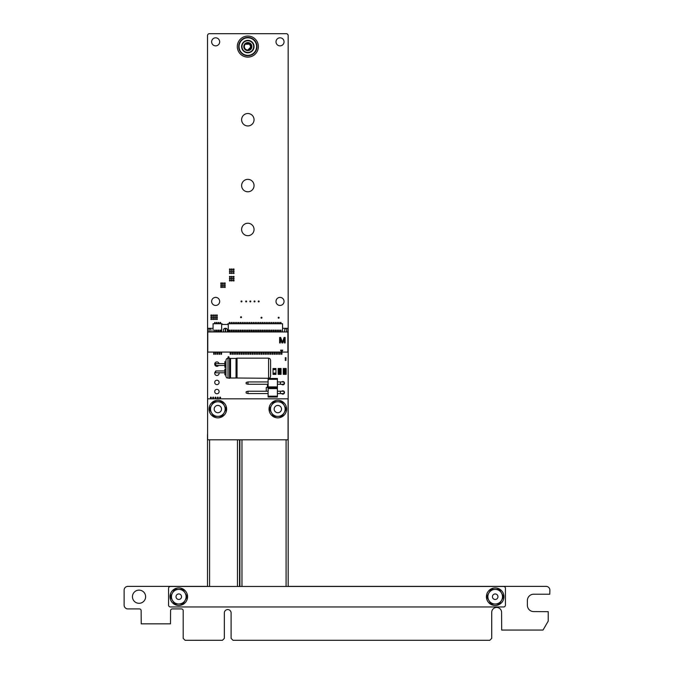 <?xml version="1.0" encoding="UTF-8"?>
<svg xmlns="http://www.w3.org/2000/svg" width="674" height="674" viewBox="0 0 674 674"><rect width="100%" height="100%" fill="white"/><g stroke="black" fill="none" stroke-linecap="round" stroke-linejoin="round"><path stroke-width="1.01" d="M288.169 586.38L546.125 586.38A3.749 3.749 0 0 1 549.874 590.138L549.782 594.215L533.69 594.215A6.31 6.31 0 0 0 527.38 600.517L527.38 605.277A6.31 6.31 0 0 0 533.69 611.588L548.232 611.672L548.232 621.091L543.017 630.055L501.683 630.055L501.591 612.388A4.937 4.937 0 0 0 496.654 607.451A4.937 4.937 0 0 0 491.717 612.388L491.717 638.379L489.796 640.3L233.027 640.3L231.106 638.379L231.106 612.952A3.378 3.378 0 0 0 227.728 609.574A3.378 3.378 0 0 0 224.349 612.952L224.349 638.379L222.487 640.275L185.114 640.3L183.193 638.379L183.193 610.644A1.736 1.736 0 0 0 181.458 608.908L172.317 608.908A1.736 1.736 0 0 0 170.581 610.644L170.488 623.838L141.228 623.838L141.136 610.644A1.736 1.736 0 0 0 139.392 608.908L127.875 608.908A3.749 3.749 0 0 1 124.126 605.159L124.126 590.138A3.749 3.749 0 0 1 127.875 586.38L207.499 586.38M207.6 434.561L207.508 35.478A1.921 1.921 0 0 1 209.429 33.7L286.239 33.7A1.912 1.912 0 0 1 288.16 35.478L288.169 470.882M145.618 596.717A6.58 6.58 0 0 0 135.744 591.014A6.58 6.58 0 0 0 135.744 602.421A6.58 6.58 0 0 0 145.618 596.717M213.641 397.601A0.463 0.463 0 0 0 212.942 397.197A0.463 0.463 0 0 0 212.942 397.997A0.463 0.463 0 0 0 213.641 397.601M220.609 397.601A0.463 0.463 0 0 0 219.909 397.197A0.463 0.463 0 0 0 219.909 397.997A0.463 0.463 0 0 0 220.609 397.601M211.316 397.601A0.463 0.463 0 0 0 210.617 397.197A0.463 0.463 0 0 0 210.617 397.997A0.463 0.463 0 0 0 211.316 397.601M211.779 319.097A0.463 0.463 0 0 0 211.08 318.692A0.463 0.463 0 0 0 211.08 319.493A0.463 0.463 0 0 0 211.779 319.097M215.731 371.425A2.191 2.191 0 0 0 215.857 375.199A2.191 2.191 0 0 0 219.05 372.789M213.641 319.097A0.463 0.463 0 0 0 212.942 318.692A0.463 0.463 0 0 0 212.942 319.493A0.463 0.463 0 0 0 213.641 319.097M213.641 317.235A0.463 0.463 0 0 0 212.942 316.831A0.463 0.463 0 0 0 212.942 317.639A0.463 0.463 0 0 0 213.641 317.235M215.495 319.097A0.463 0.463 0 0 0 214.795 318.692A0.463 0.463 0 0 0 214.795 319.493A0.463 0.463 0 0 0 215.495 319.097M215.495 317.235A0.463 0.463 0 0 0 214.795 316.831A0.463 0.463 0 0 0 214.795 317.639A0.463 0.463 0 0 0 215.495 317.235M218.283 397.601A0.463 0.463 0 0 0 217.584 397.197A0.463 0.463 0 0 0 217.584 397.997A0.463 0.463 0 0 0 218.283 397.601M215.958 397.601A0.463 0.463 0 0 0 215.267 397.197A0.463 0.463 0 0 0 215.267 397.997A0.463 0.463 0 0 0 215.958 397.601M219.109 391.569A2.191 2.191 0 0 0 215.815 389.665A2.191 2.191 0 0 0 215.815 393.464A2.191 2.191 0 0 0 219.109 391.569M219.109 382.419A2.191 2.191 0 0 0 215.815 380.524A2.191 2.191 0 0 0 215.815 384.323A2.191 2.191 0 0 0 219.109 382.419M217.357 319.097A0.463 0.463 0 0 0 216.657 318.692A0.463 0.463 0 0 0 216.657 319.493A0.463 0.463 0 0 0 217.357 319.097M217.373 317.235A0.463 0.463 0 0 0 216.674 316.831A0.463 0.463 0 0 0 216.674 317.639A0.463 0.463 0 0 0 217.373 317.235M219.05 363.64A2.191 2.191 0 0 0 215.941 362.165A2.191 2.191 0 0 0 215.208 365.519A2.191 2.191 0 0 0 218.646 365.468M228.966 357.186A0.463 0.463 0 0 0 228.267 356.782A0.463 0.463 0 0 0 228.267 357.591A0.463 0.463 0 0 0 228.966 357.186M211.779 317.235A0.463 0.463 0 0 0 211.08 316.831A0.463 0.463 0 0 0 211.08 317.639A0.463 0.463 0 0 0 211.779 317.235M211.779 315.381A0.463 0.463 0 0 0 211.08 314.977A0.463 0.463 0 0 0 211.08 315.777A0.463 0.463 0 0 0 211.779 315.381M217.357 315.381A0.463 0.463 0 0 0 216.657 314.977A0.463 0.463 0 0 0 216.657 315.777A0.463 0.463 0 0 0 217.357 315.381M213.641 315.381A0.463 0.463 0 0 0 212.942 314.977A0.463 0.463 0 0 0 212.942 315.777A0.463 0.463 0 0 0 213.641 315.381M215.495 315.381A0.463 0.463 0 0 0 214.795 314.977A0.463 0.463 0 0 0 214.795 315.777A0.463 0.463 0 0 0 215.495 315.381M219.673 301.421A4.027 4.027 0 0 0 213.641 297.933A4.027 4.027 0 0 0 213.641 304.909A4.027 4.027 0 0 0 219.673 301.421M221.653 287.04A0.463 0.463 0 0 0 220.954 286.644A0.463 0.463 0 0 0 220.954 287.444A0.463 0.463 0 0 0 221.653 287.04M219.673 41.839A4.027 4.027 0 0 0 213.641 38.359A4.027 4.027 0 0 0 213.641 45.326A4.027 4.027 0 0 0 219.673 41.839M223.389 287.04A0.463 0.463 0 0 0 222.698 286.644A0.463 0.463 0 0 0 222.698 287.444A0.463 0.463 0 0 0 223.389 287.04M221.653 285.186A0.463 0.463 0 0 0 220.954 284.782A0.463 0.463 0 0 0 220.954 285.591A0.463 0.463 0 0 0 221.653 285.186M225.251 287.04A0.463 0.463 0 0 0 224.552 286.644A0.463 0.463 0 0 0 224.552 287.444A0.463 0.463 0 0 0 225.251 287.04M223.389 285.186A0.463 0.463 0 0 0 222.698 284.782A0.463 0.463 0 0 0 222.698 285.591A0.463 0.463 0 0 0 223.389 285.186M223.389 283.324A0.463 0.463 0 0 0 222.698 282.928A0.463 0.463 0 0 0 222.698 283.729A0.463 0.463 0 0 0 223.389 283.324M221.653 283.324A0.463 0.463 0 0 0 220.954 282.928A0.463 0.463 0 0 0 220.954 283.729A0.463 0.463 0 0 0 221.653 283.324M225.251 285.186A0.463 0.463 0 0 0 224.552 284.782A0.463 0.463 0 0 0 224.552 285.591A0.463 0.463 0 0 0 225.251 285.186M225.251 283.324A0.463 0.463 0 0 0 224.552 282.928A0.463 0.463 0 0 0 224.552 283.729A0.463 0.463 0 0 0 225.251 283.324M230.356 273.105A0.463 0.463 0 0 0 229.666 272.709A0.463 0.463 0 0 0 229.666 273.509A0.463 0.463 0 0 0 230.356 273.105M241.511 317.235A0.463 0.463 0 0 0 240.812 316.831A0.463 0.463 0 0 0 240.812 317.639A0.463 0.463 0 0 0 241.511 317.235M241.974 301.447A0.463 0.463 0 0 0 241.275 301.042A0.463 0.463 0 0 0 241.275 301.842A0.463 0.463 0 0 0 241.974 301.447M232.218 280.536A0.463 0.463 0 0 0 231.519 280.14A0.463 0.463 0 0 0 231.519 280.94A0.463 0.463 0 0 0 232.218 280.536M230.356 280.536A0.463 0.463 0 0 0 229.666 280.14A0.463 0.463 0 0 0 229.666 280.94A0.463 0.463 0 0 0 230.356 280.536M234.08 280.536A0.463 0.463 0 0 0 233.381 280.14A0.463 0.463 0 0 0 233.381 280.94A0.463 0.463 0 0 0 234.08 280.536M232.218 278.682A0.463 0.463 0 0 0 231.519 278.278A0.463 0.463 0 0 0 231.519 279.087A0.463 0.463 0 0 0 232.218 278.682M250.795 301.447A0.463 0.463 0 0 0 250.105 301.042A0.463 0.463 0 0 0 250.105 301.842A0.463 0.463 0 0 0 250.795 301.447M246.617 301.447A0.463 0.463 0 0 0 245.917 301.042A0.463 0.463 0 0 0 245.917 301.842A0.463 0.463 0 0 0 246.617 301.447M254.983 301.447A0.463 0.463 0 0 0 254.283 301.042A0.463 0.463 0 0 0 254.283 301.842A0.463 0.463 0 0 0 254.983 301.447M230.356 278.682A0.463 0.463 0 0 0 229.666 278.278A0.463 0.463 0 0 0 229.666 279.087A0.463 0.463 0 0 0 230.356 278.682M230.356 276.82A0.463 0.463 0 0 0 229.666 276.424A0.463 0.463 0 0 0 229.666 277.225A0.463 0.463 0 0 0 230.356 276.82M232.218 276.82A0.463 0.463 0 0 0 231.519 276.424A0.463 0.463 0 0 0 231.519 277.225A0.463 0.463 0 0 0 232.218 276.82M232.218 273.105A0.463 0.463 0 0 0 231.519 272.709A0.463 0.463 0 0 0 231.519 273.509A0.463 0.463 0 0 0 232.218 273.105M230.356 271.251A0.463 0.463 0 0 0 229.666 270.847A0.463 0.463 0 0 0 229.666 271.647A0.463 0.463 0 0 0 230.356 271.251M230.356 269.389A0.463 0.463 0 0 0 229.666 268.985A0.463 0.463 0 0 0 229.666 269.794A0.463 0.463 0 0 0 230.356 269.389M232.218 271.251A0.463 0.463 0 0 0 231.519 270.847A0.463 0.463 0 0 0 231.519 271.647A0.463 0.463 0 0 0 232.218 271.251M232.218 269.389A0.463 0.463 0 0 0 231.519 268.985A0.463 0.463 0 0 0 231.519 269.794A0.463 0.463 0 0 0 232.218 269.389M234.08 273.105A0.463 0.463 0 0 0 233.381 272.709A0.463 0.463 0 0 0 233.381 273.509A0.463 0.463 0 0 0 234.08 273.105M234.08 271.251A0.463 0.463 0 0 0 233.381 270.847A0.463 0.463 0 0 0 233.381 271.647A0.463 0.463 0 0 0 234.08 271.251M234.08 278.682A0.463 0.463 0 0 0 233.381 278.278A0.463 0.463 0 0 0 233.381 279.087A0.463 0.463 0 0 0 234.08 278.682M234.08 276.82A0.463 0.463 0 0 0 233.381 276.424A0.463 0.463 0 0 0 233.381 277.225A0.463 0.463 0 0 0 234.08 276.82M234.08 269.389A0.463 0.463 0 0 0 233.381 268.985A0.463 0.463 0 0 0 233.381 269.794A0.463 0.463 0 0 0 234.08 269.389M254.056 229.463A6.218 6.218 0 0 0 244.729 224.08A6.218 6.218 0 0 0 244.729 234.847A6.218 6.218 0 0 0 254.056 229.463M254.056 185.569A6.218 6.218 0 0 0 244.729 180.185A6.218 6.218 0 0 0 244.729 190.953A6.218 6.218 0 0 0 254.056 185.569M254.056 119.736A6.218 6.218 0 0 0 244.729 114.353A6.218 6.218 0 0 0 244.729 125.12A6.218 6.218 0 0 0 254.056 119.736M281.606 393.565A1.643 1.643 0 0 0 284.495 392.487A1.643 1.643 0 0 0 284.049 391.358M283.897 391.223A1.643 1.643 0 0 0 281.799 391.223M281.606 384.273A1.643 1.643 0 0 0 284.495 383.194A1.643 1.643 0 0 0 284.049 382.065M283.897 381.931A1.643 1.643 0 0 0 281.799 381.931M261.95 317.698A0.463 0.463 0 0 0 261.251 317.302A0.463 0.463 0 0 0 261.251 318.103A0.463 0.463 0 0 0 261.95 317.698M259.161 301.447A0.463 0.463 0 0 0 258.462 301.042A0.463 0.463 0 0 0 258.462 301.842A0.463 0.463 0 0 0 259.161 301.447M286.105 359.975A0.463 0.463 0 0 0 285.405 359.571A0.463 0.463 0 0 0 285.405 360.371A0.463 0.463 0 0 0 286.105 359.975M286.105 358.113A0.463 0.463 0 0 0 285.405 357.709A0.463 0.463 0 0 0 285.405 358.517A0.463 0.463 0 0 0 286.105 358.113M279.137 317.698A0.463 0.463 0 0 0 278.438 317.302A0.463 0.463 0 0 0 278.438 318.103A0.463 0.463 0 0 0 279.137 317.698M284.049 41.839A4.027 4.027 0 0 0 278.008 38.359A4.027 4.027 0 0 0 278.008 45.326A4.027 4.027 0 0 0 284.049 41.839M284.049 301.421A4.027 4.027 0 0 0 278.008 297.933A4.027 4.027 0 0 0 278.008 304.909A4.027 4.027 0 0 0 284.049 301.421M273.029 373.497L275.952 373.497L273.029 373.649L273.029 374.382L275.952 374.382L275.952 373.649L273.029 373.649L273.029 368.535L275.952 368.535L275.952 369.259L273.029 369.259L273.029 368.644M273.029 373.135L275.952 373.135L275.952 369.259L273.029 369.259L275.952 369.259M273.029 369.419L275.952 369.419L273.029 369.782M275.952 373.649L273.029 373.649L273.029 369.259M273.029 373.649L273.029 374.272M278.143 373.607L278.143 374.34L281.066 374.34L281.066 369.217L278.143 369.217L278.143 373.607L281.066 373.607L278.143 373.607M278.143 368.493L278.143 369.217L281.066 369.217L281.066 368.493L278.143 368.493M280.384 373.034L279.297 373.48L278.884 373.025L280.384 373.034M280.384 371.972L279.643 372.402L278.884 371.972L279.643 371.526L280.384 371.972M280.384 369.773L279.643 370.203L278.884 369.773L279.643 369.335L280.384 369.773M280.325 370.944L278.884 370.894L279.567 370.43L280.325 370.944M280.325 369.773L278.943 369.773L280.325 369.773M279.761 370.919L278.943 370.902L279.761 370.919M279.643 372.242L280.325 371.972L279.643 371.694L278.943 371.972L279.643 372.242M283.257 373.607L283.257 374.34L286.18 374.34L286.18 369.217L283.257 369.217L283.257 373.607L286.18 373.607L283.257 373.607M283.257 368.493L283.257 369.217L286.18 369.217L286.18 368.493L283.257 368.493M285.498 373.034L284.403 373.48L283.99 373.025L285.498 373.034M285.498 371.972L284.748 372.402L283.99 371.972L284.748 371.526L285.498 371.972M285.498 369.773L284.748 370.203L283.99 369.773L284.748 369.335L285.498 369.773M285.439 370.944L283.99 370.894L284.681 370.43L285.439 370.944M285.439 369.773L284.057 369.773L285.439 369.773M284.866 370.919L284.057 370.902L284.866 370.919M284.748 372.242L285.439 371.972L284.748 371.694L284.057 371.972L284.748 372.242M268.286 390.709L268.201 389.976M266.255 391.223L266.255 387.483L268.1 387.483M268.1 387.07L267.426 387.07L268.1 387.247M267.426 387.07L267.426 386.421L268.1 386.421M268.1 385.284L267.426 385.284L267.426 386.421M207.6 439.802L207.6 398.831L288.068 398.831L288.068 439.802L207.6 439.802M217.845 400.297A8.779 8.779 -0 0 0 210.237 413.465A8.779 8.779 -0 0 0 225.445 413.465A8.779 8.779 -0 0 0 217.845 400.297M277.831 400.297A8.779 8.779 -0 0 0 270.223 413.465A8.779 8.779 -0 0 0 285.431 413.465A8.779 8.779 -0 0 0 277.831 400.297M277.831 405.419A3.656 3.656 180 0 0 274.175 409.076A3.656 3.656 180 0 0 277.831 412.732A3.656 3.656 180 0 0 281.488 409.076A3.656 3.656 180 0 0 277.831 405.419M271.496 405.419L269.381 409.076L273.602 416.389L282.052 416.389L286.273 409.076L282.052 401.763L273.602 401.763L271.496 405.419A7.313 7.313 -0 0 0 271.496 412.732A7.313 7.313 180 0 0 277.831 416.389A7.313 7.313 -0 0 0 284.167 405.419A7.313 7.313 -0 0 0 271.496 405.419M211.51 405.411L209.395 409.067L213.624 416.38L222.066 416.38L226.287 409.067L222.066 401.746L213.624 401.746L211.51 405.411A7.313 7.313 -0 0 0 211.51 412.724A7.313 7.313 180 0 0 217.845 416.38A7.313 7.313 -0 0 0 224.181 405.411A7.313 7.313 -0 0 0 211.51 405.411M217.845 405.411A3.656 3.656 180 0 0 214.189 409.067A3.656 3.656 180 0 0 217.845 412.724A3.656 3.656 180 0 0 221.502 409.067A3.656 3.656 180 0 0 217.845 405.411M280.392 393.565L277.393 393.565L277.393 397.037L275.565 397.037L277.393 397.037L277.393 387.744L275.565 387.744L277.393 387.744L277.393 391.223L284.049 391.223L284.049 393.565L280.392 393.565L280.392 391.223M277.393 396.186L268.1 396.186L268.1 397.037L275.565 397.037M268.1 396.186L268.1 387.744L277.393 387.744L277.393 378.459L268.1 378.459L268.1 379.31L277.393 379.31M268.1 388.603L277.393 388.603M277.393 386.893L268.1 386.893L268.1 387.744L275.565 387.744M277.393 378.459L277.393 381.931L284.049 381.931L284.049 384.273L280.392 384.273L280.392 381.931M280.392 384.273L277.393 384.273L277.393 387.744M268.1 386.893L268.1 379.31M247.981 391.223L247.981 393.565L246.153 393.052L246.153 391.729L247.981 391.223L268.1 391.223M247.981 393.565L268.1 393.565M247.981 381.931L247.981 384.273L246.153 383.759L246.153 382.444L247.981 381.931L268.1 381.931M247.981 384.273L268.1 384.273M282.566 328.297L287.874 328.297L287.874 331.962L225.605 331.962L225.605 328.297A1.828 1.828 -0 0 1 227.433 330.134L227.29 331.962M223.541 331.962L223.406 330.134A1.828 1.828 180 0 1 225.234 328.297L225.234 331.962L207.769 331.962L207.769 352.072L287.874 352.072L287.874 331.962M286.501 331.962L286.501 328.297A1.828 1.828 -0 0 0 284.672 330.134L284.672 331.962L284.672 330.134M282.566 331.962L282.566 323.731L227.871 323.731L227.871 324.464L222.049 324.464L222.049 323.731L213.077 323.731L213.077 331.962M280.325 342.931L280.325 338.609L281.926 342.931L282.844 342.931L284.445 338.609L284.445 342.931L285.127 342.931L285.127 337.447L284.099 337.447L282.389 342.35L280.67 337.447L279.643 337.447L279.643 342.931L280.325 342.931M281.656 352.039L282.751 350.135L280.553 350.135L281.656 352.039M207.769 352.072L212.377 352.072M287.874 352.072L283.265 352.072M281.926 352.072L281.926 354.271L281.378 354.271L281.378 352.072L281.926 352.072L281.378 352.072M210.97 331.962L210.97 330.134L210.836 331.962M210.97 330.134A1.828 1.828 -0 0 0 209.142 328.297L213.077 328.297M209.142 331.962L209.142 328.297L207.769 328.297L207.769 331.962M221.653 331.962L221.653 323.731M228.267 331.962L228.267 323.731M229.809 331.962L229.876 330.125L229.185 330.125L229.261 331.962M231.637 331.962L231.704 330.125L231.022 330.125L231.089 331.962M233.465 331.962L233.533 330.125L232.85 330.125L232.918 331.962M235.293 331.962L235.361 330.125L234.678 330.125L234.746 331.962M237.122 331.962L237.189 330.125L236.507 330.125L236.574 331.962M238.95 331.962L239.017 330.125L238.335 330.125L238.402 331.962M240.778 331.962L240.845 330.125L240.163 330.125L240.23 331.962M242.606 331.962L242.682 330.125L241.991 330.125L242.059 331.962M244.435 331.962L244.51 330.125L243.819 330.125L243.887 331.962M246.263 331.962L246.339 330.125L245.648 330.125L245.715 331.962M248.099 331.962L248.167 330.125L247.476 330.125L247.543 331.962M249.928 331.962L249.995 330.125L249.304 330.125L249.372 331.962M251.756 331.962L251.823 330.125L251.132 330.125L251.208 331.962M253.584 331.962L253.651 330.125L252.961 330.125L253.036 331.962M255.412 331.962L255.48 330.125L254.789 330.125L254.865 331.962M257.241 331.962L257.308 330.125L256.626 330.125L256.693 331.962M259.069 331.962L259.136 330.125L258.454 330.125L258.521 331.962M260.897 331.962L260.964 330.125L260.282 330.125L260.349 331.962M262.725 331.962L262.793 330.125L262.11 330.125L262.178 331.962M264.553 331.962L264.621 330.125L263.938 330.125L264.006 331.962M266.382 331.962L266.449 330.125L265.767 330.125L265.834 331.962M268.21 331.962L268.277 330.125L267.595 330.125L267.662 331.962M270.038 331.962L270.114 330.125L269.423 330.125L269.49 331.962M271.866 331.962L271.942 330.125L271.251 330.125L271.319 331.962M273.695 331.962L273.77 330.125L273.08 330.125L273.147 331.962M275.531 331.962L275.599 330.125L274.908 330.125L274.975 331.962M277.359 331.962L277.427 330.125L276.736 330.125L276.803 331.962M279.188 331.962L279.255 330.125L278.564 330.125L278.64 331.962M281.016 331.962L281.083 330.125L280.392 330.125L280.468 331.962M215.175 331.962L215.242 330.125L214.559 330.125L214.627 331.962M217.003 331.962L217.079 330.125L216.388 330.125L216.455 331.962M218.831 331.962L218.907 330.125L218.216 330.125L218.283 331.962M220.659 331.962L220.735 330.125L220.044 330.125L220.112 331.962M215.175 323.731L215.175 322.45L214.627 322.45L214.627 323.731M217.003 323.731L217.003 322.45L216.455 322.45L216.455 323.731M218.831 323.731L218.831 322.45L218.283 322.45L218.283 323.731M220.659 323.731L220.659 322.45L220.112 322.45L220.112 323.731M229.809 323.731L229.809 322.45L229.261 322.45L229.261 323.731M231.637 323.731L231.637 322.45L231.089 322.45L231.089 323.731M233.465 323.731L233.465 322.45L232.918 322.45L232.918 323.731M235.293 323.731L235.293 322.45L234.746 322.45L234.746 323.731M237.122 323.731L237.122 322.45L236.574 322.45L236.574 323.731M238.95 323.731L238.95 322.45L238.402 322.45L238.402 323.731M240.778 323.731L240.778 322.45L240.23 322.45L240.23 323.731M242.606 323.731L242.606 322.45L242.059 322.45L242.059 323.731M244.435 323.731L244.435 322.45L243.887 322.45L243.887 323.731M246.263 323.731L246.263 322.45L245.715 322.45L245.715 323.731M248.099 323.731L248.099 322.45L247.543 322.45L247.543 323.731M249.928 323.731L249.928 322.45L249.372 322.45L249.372 323.731M251.756 323.731L251.756 322.45L251.208 322.45L251.208 323.731M253.584 323.731L253.584 322.45L253.036 322.45L253.036 323.731M255.412 323.731L255.412 322.45L254.865 322.45L254.865 323.731M257.241 323.731L257.241 322.45L256.693 322.45L256.693 323.731M259.069 323.731L259.069 322.45L258.521 322.45L258.521 323.731M260.897 323.731L260.897 322.45L260.349 322.45L260.349 323.731M262.725 323.731L262.725 322.45L262.178 322.45L262.178 323.731M264.553 323.731L264.553 322.45L264.006 322.45L264.006 323.731M266.382 323.731L266.382 322.45L265.834 322.45L265.834 323.731M268.21 323.731L268.21 322.45L267.662 322.45L267.662 323.731M270.038 323.731L270.038 322.45L269.49 322.45L269.49 323.731M271.866 323.731L271.866 322.45L271.319 322.45L271.319 323.731M273.695 323.731L273.695 322.45L273.147 322.45L273.147 323.731M275.531 323.731L275.531 322.45L274.975 322.45L274.975 323.731M277.359 323.731L277.359 322.45L276.803 322.45L276.803 323.731M279.188 323.731L279.188 322.45L278.64 322.45L278.64 323.731M281.016 323.731L281.016 322.45L280.468 322.45L280.468 323.731M214.265 352.072L214.265 354.271L213.717 354.271L213.717 352.072L214.265 352.072L213.717 352.072M216.093 352.072L216.093 354.271L215.545 354.271L215.545 352.072L216.093 352.072L215.545 352.072M217.921 352.072L217.921 354.271L217.373 354.271L217.373 352.072L217.921 352.072L217.373 352.072M219.749 352.072L219.749 354.271L219.202 354.271L219.202 352.072L219.749 352.072L219.202 352.072M221.578 352.072L221.578 354.271L221.03 354.271L221.03 352.072L221.578 352.072L221.03 352.072M230.719 352.072L230.719 354.271L230.171 354.271L230.171 352.072L230.719 352.072L230.171 352.072M232.547 352.072L232.547 354.271L231.999 354.271L231.999 352.072L232.547 352.072L231.999 352.072M234.375 352.072L234.375 354.271L233.827 354.271L233.827 352.072L234.375 352.072L233.827 352.072M236.212 352.072L236.212 354.271L235.656 354.271L235.656 352.072L236.212 352.072L235.656 352.072M238.04 352.072L238.04 354.271L237.492 354.271L237.492 352.072L238.04 352.072L237.492 352.072M239.868 352.072L239.868 354.271L239.321 354.271L239.321 352.072L239.868 352.072L239.321 352.072M241.696 352.072L241.696 354.271L241.149 354.271L241.149 352.072L241.696 352.072L241.149 352.072M243.525 352.072L243.525 354.271L242.977 354.271L242.977 352.072L243.525 352.072L242.977 352.072M245.353 352.072L245.353 354.271L244.805 354.271L244.805 352.072L245.353 352.072L244.805 352.072M247.181 352.072L247.181 354.271L246.633 354.271L246.633 352.072L247.181 352.072L246.633 352.072M249.009 352.072L249.009 354.271L248.462 354.271L248.462 352.072L249.009 352.072L248.462 352.072M250.838 352.072L250.838 354.271L250.29 354.271L250.29 352.072L250.838 352.072L250.29 352.072M252.666 352.072L252.666 354.271L252.118 354.271L252.118 352.072L252.666 352.072L252.118 352.072M254.494 352.072L254.494 354.271L253.946 354.271L253.946 352.072L254.494 352.072L253.946 352.072M256.322 352.072L256.322 354.271L255.775 354.271L255.775 352.072L256.322 352.072L255.775 352.072M258.15 352.072L258.15 354.271L257.603 354.271L257.603 352.072L258.15 352.072L257.603 352.072M259.979 352.072L259.979 354.271L259.431 354.271L259.431 352.072L259.979 352.072L259.431 352.072M261.815 352.072L261.815 354.271L261.259 354.271L261.259 352.072L261.815 352.072L261.259 352.072M263.644 352.072L263.644 354.271L263.087 354.271L263.087 352.072L263.644 352.072L263.087 352.072M265.472 352.072L265.472 354.271L264.924 354.271L264.924 352.072L265.472 352.072L264.924 352.072M267.3 352.072L267.3 354.271L266.752 354.271L266.752 352.072L267.3 352.072L266.752 352.072M269.128 352.072L269.128 354.271L268.581 354.271L268.581 352.072L269.128 352.072L268.581 352.072M270.956 352.072L270.956 354.271L270.409 354.271L270.409 352.072L270.956 352.072L270.409 352.072M272.785 352.072L272.785 354.271L272.237 354.271L272.237 352.072L272.785 352.072L272.237 352.072M274.613 352.072L274.613 354.271L274.065 354.271L274.065 352.072L274.613 352.072L274.065 352.072M276.441 352.072L276.441 354.271L275.893 354.271L275.893 352.072L276.441 352.072L275.893 352.072M278.269 352.072L278.269 354.271L277.722 354.271L277.722 352.072L278.269 352.072L277.722 352.072M280.098 352.072L280.098 354.271L279.55 354.271L279.55 352.072L280.098 352.072L279.55 352.072M282.751 350.135L280.553 350.135M288.169 440.156L288.169 421.865M225.975 360.674L225.975 375.755L225.975 360.674M270.594 375.182L270.594 375.182C270.603 377.297 269.937 378.333 268.581 378.274L268.581 358.155L269.929 358.669L270.594 360.16L270.594 375.587M270.594 374.592L270.594 360.674L270.594 374.592M225.975 369.057L224.872 369.057L224.872 374.845L225.975 374.845M224.872 372.789L215.731 372.789L215.731 370.961L224.872 370.961L224.872 369.057M225.975 367.381L224.872 367.381L225.975 367.381L224.872 367.381L224.872 361.584M224.872 363.64L215.731 363.64L215.731 365.468L225.975 365.468M247.838 55.723A9.141 9.141 0 0 1 239.919 42.007A9.141 9.141 0 0 1 255.758 42.007A9.141 9.141 0 0 1 247.838 55.723M247.838 55.361A8.779 8.779 180 0 0 255.438 42.192A8.779 8.779 180 0 0 240.23 42.192A8.779 8.779 180 0 0 247.838 55.361M247.838 52.799A6.218 6.218 180 0 0 253.222 43.473A6.218 6.218 180 0 0 242.455 43.473A6.218 6.218 180 0 0 247.838 52.799A6.218 6.218 0 0 1 242.455 43.473A6.218 6.218 0 0 1 253.222 43.473A6.218 6.218 0 0 1 247.838 52.799M247.838 50.609A4.027 4.027 0 0 1 244.35 44.568A4.027 4.027 0 0 1 251.318 44.568A4.027 4.027 0 0 1 247.838 50.609M247.838 52.437A5.855 5.855 180 0 0 252.902 43.658A5.855 5.855 180 0 0 242.766 43.658A5.855 5.855 180 0 0 247.838 52.437M247.838 50.238A3.656 3.656 180 0 0 251.006 44.754A3.656 3.656 180 0 0 244.67 44.754A3.656 3.656 180 0 0 247.838 50.238M247.838 57.113A10.531 10.531 180 0 0 256.963 41.316A10.531 10.531 180 0 0 238.714 41.316A10.531 10.531 180 0 0 247.838 57.113M245.277 44.231A3.471 3.471 180 0 0 247.838 50.053L250.779 47.037L249.582 44.172L245.277 44.231L247.838 43.111L250.846 44.846L250.846 48.317L247.838 50.053L250.846 48.317L250.846 44.846L247.838 43.111L245.277 44.231L247.838 43.111L250.846 44.846L250.846 48.317L247.838 50.053L250.846 48.317L250.846 44.846L247.838 43.111L245.277 44.231L247.838 43.111L250.846 44.846L250.846 48.317L247.838 50.053L250.846 48.317L250.846 44.846L247.838 43.111L245.277 44.231L247.838 43.111L251.149 45.537A3.471 3.471 180 0 0 245.277 44.231M251.149 45.537L250.846 48.317L247.838 50.053M168.567 588.309L168.567 605.134A1.828 1.828 0 0 0 170.396 606.962L503.604 606.962A1.828 1.828 0 0 0 505.433 605.134L505.433 588.309A1.828 1.828 0 0 0 503.604 586.473L170.396 586.473A1.828 1.828 0 0 0 168.567 588.309M503.967 596.717A8.779 8.779 0 0 0 490.798 589.118A8.779 8.779 0 0 0 490.798 604.317A8.779 8.779 0 0 0 503.967 596.717M187.566 596.701A8.779 8.779 0 0 0 174.398 589.093A8.779 8.779 0 0 0 174.398 604.3A8.779 8.779 0 0 0 187.566 596.701M178.787 599.464A2.763 2.763 0 0 1 176.024 596.701A2.763 2.763 0 0 1 178.787 593.937A2.763 2.763 0 0 1 181.542 596.701A2.763 2.763 0 0 1 178.787 599.464M187.229 596.701L183.008 589.388L174.558 589.388L170.337 596.701L174.558 604.014L183.008 604.014L187.229 596.701M172.451 593.044A7.313 7.313 0 0 1 185.123 593.044A7.313 7.313 0 0 1 185.123 600.357A7.313 7.313 180 0 1 178.787 604.014A7.313 7.313 0 0 1 172.451 593.044M495.188 599.481A2.763 2.763 0 0 1 492.433 596.717A2.763 2.763 0 0 1 495.188 593.954A2.763 2.763 0 0 1 497.951 596.717A2.763 2.763 0 0 1 495.188 599.481M503.638 596.717L499.417 589.405L490.967 589.405L486.746 596.717L490.967 604.03L499.417 604.03L503.638 596.717M488.852 593.061A7.313 7.313 0 0 1 501.523 593.061A7.313 7.313 0 0 1 501.523 600.374A7.313 7.313 180 0 1 495.188 604.03A7.313 7.313 0 0 1 488.852 593.061M239.893 586.473L239.893 439.802M286.096 586.473L286.096 439.802M241.966 586.473L241.966 439.802M209.58 439.802L209.58 586.473M237.45 439.802L237.45 586.473M268.1 386.253L267.426 386.253M284.049 391.223L284.049 393.565M284.049 381.931L284.049 384.273M281.926 352.443L281.378 352.443M215.175 331.785L214.627 331.785M215.175 331.397L214.627 331.397M217.003 331.397L216.455 331.397M217.003 331.785L216.455 331.785M218.831 331.397L218.283 331.397M218.831 331.785L218.283 331.785M220.659 331.397L220.112 331.397M220.659 331.785L220.112 331.785M229.809 331.397L229.261 331.397M229.809 331.785L229.261 331.785M231.637 331.397L231.089 331.397M231.637 331.785L231.089 331.785M233.465 331.397L232.918 331.397M233.465 331.785L232.918 331.785M235.293 331.397L234.746 331.397M235.293 331.785L234.746 331.785M237.122 331.397L236.574 331.397M237.122 331.785L236.574 331.785M238.95 331.397L238.402 331.397M238.95 331.785L238.402 331.785M240.778 331.397L240.23 331.397M240.778 331.785L240.23 331.785M242.606 331.397L242.059 331.397M242.606 331.785L242.059 331.785M244.435 331.397L243.887 331.397M244.435 331.785L243.887 331.785M246.263 331.397L245.715 331.397M246.263 331.785L245.715 331.785M248.099 331.397L247.543 331.397M248.099 331.785L247.543 331.785M249.928 331.397L249.372 331.397M249.928 331.785L249.372 331.785M251.756 331.397L251.208 331.397M251.756 331.785L251.208 331.785M253.584 331.397L253.036 331.397M253.584 331.785L253.036 331.785M255.412 331.397L254.865 331.397M255.412 331.785L254.865 331.785M257.241 331.397L256.693 331.397M257.241 331.785L256.693 331.785M259.069 331.397L258.521 331.397M259.069 331.785L258.521 331.785M260.897 331.397L260.349 331.397M260.897 331.785L260.349 331.785M262.725 331.397L262.178 331.397M262.725 331.785L262.178 331.785M264.553 331.397L264.006 331.397M264.553 331.785L264.006 331.785M266.382 331.397L265.834 331.397M266.382 331.785L265.834 331.785M268.21 331.397L267.662 331.397M268.21 331.785L267.662 331.785M270.038 331.397L269.49 331.397M270.038 331.785L269.49 331.785M271.866 331.397L271.319 331.397M271.866 331.785L271.319 331.785M273.695 331.397L273.147 331.397M273.695 331.785L273.147 331.785M275.531 331.397L274.975 331.397M275.531 331.785L274.975 331.785M277.359 331.397L276.803 331.397M277.359 331.785L276.803 331.785M279.188 331.397L278.64 331.397M279.188 331.785L278.64 331.785M281.016 331.397L280.468 331.397M281.016 331.785L280.468 331.785M214.265 352.443L213.717 352.443M216.093 352.443L215.545 352.443M217.921 352.443L217.373 352.443M219.749 352.443L219.202 352.443M221.578 352.443L221.03 352.443M230.719 352.443L230.171 352.443M232.547 352.443L231.999 352.443M234.375 352.443L233.827 352.443M236.212 352.443L235.656 352.443M238.04 352.443L237.492 352.443M239.868 352.443L239.321 352.443M241.696 352.443L241.149 352.443M243.525 352.443L242.977 352.443M245.353 352.443L244.805 352.443M247.181 352.443L246.633 352.443M249.009 352.443L248.462 352.443M250.838 352.443L250.29 352.443M252.666 352.443L252.118 352.443M254.494 352.443L253.946 352.443M256.322 352.443L255.775 352.443M258.15 352.443L257.603 352.443M259.979 352.443L259.431 352.443M261.815 352.443L261.259 352.443M263.644 352.443L263.087 352.443M265.472 352.443L264.924 352.443M267.3 352.443L266.752 352.443M269.128 352.443L268.581 352.443M270.956 352.443L270.409 352.443M272.785 352.443L272.237 352.443M274.613 352.443L274.065 352.443M276.441 352.443L275.893 352.443M278.269 352.443L277.722 352.443M280.098 352.443L279.55 352.443M225.975 375.587L225.975 360.16L226.641 358.669L227.989 358.155L227.989 377.432M229.539 358.155L229.539 378.274L230.542 378.004L230.542 358.425L227.989 358.155M230.542 358.425L236.035 358.425L236.035 378.004L230.542 378.004M236.035 358.425L237.037 358.155L237.037 377.432M229.539 378.274L226.742 377.844C225.908 376.715 225.655 375.831 225.975 375.182M236.035 378.004L268.581 378.274M237.037 358.155L268.581 358.155M288.169 586.473L288.169 434.561M207.499 434.561L207.499 586.473M239.523 439.802L239.523 586.473"/></g></svg>

